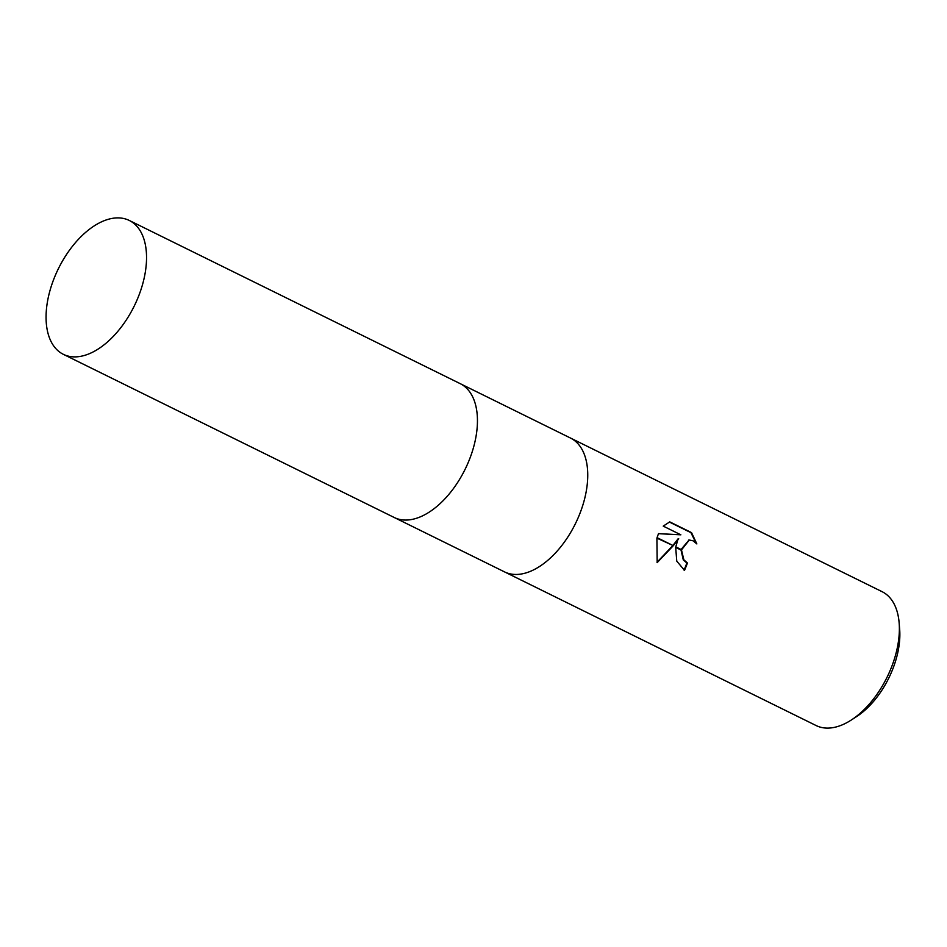 <?xml version="1.0" encoding="UTF-8"?>
<svg xmlns="http://www.w3.org/2000/svg" width="947" height="947" viewBox="0 0 947 947"><rect width="100%" height="100%" fill="white"/><g stroke="black" fill="none" stroke-linecap="round" stroke-linejoin="round"><path stroke-width="1.42" d="M504.384 571.81A74.612 42.26 -63.8 0 0 504.514 571.881A74.612 42.26 -63.8 0 0 583.826 501.815A74.612 42.26 -63.8 0 0 570.508 438.047A74.612 42.26 -63.8 0 0 570.378 437.976M394.082 517.417A74.612 42.26 -63.8 0 0 394.212 517.488A74.612 42.26 -63.8 0 0 473.524 447.422A74.612 42.26 -63.8 0 0 460.206 383.653A74.612 42.26 -63.8 0 0 460.076 383.582M851.199 720.075L856.502 716.654A67.154 38.034 -63.8 0 0 896.312 658.508A67.154 38.034 -63.8 0 0 899.65 629.151L899.141 622.854A74.612 42.26 -63.8 0 0 882.119 591.697L570.508 438.047A74.612 42.26 -63.8 0 1 583.826 501.815A74.612 42.26 -63.8 0 1 504.514 571.881L816.113 725.544A74.612 42.26 -63.8 0 0 851.199 720.075A74.612 42.26 -63.8 0 0 895.436 655.478A74.612 42.26 -63.8 0 0 899.141 622.854M678.703 538.748L673.305 545.661L657.052 537.647L658.52 533.611L680.857 534.818L663.231 526.118L669.766 521.88L691.523 532.616L696.862 543.933L693.097 540.82L689.298 540.015L681.615 549.757L675.791 546.881L678.123 538.784L672.915 545.472M684.042 570.106A73.677 41.739 -63.8 0 0 686.859 563.027L683.284 559.878L681.011 550.018M686.859 563.027L687.439 562.992A74.612 42.26 116.2 0 1 684.515 570.343L676.762 561.133L675.696 547.402L681.568 550.29L683.864 559.843L687.439 562.992M695.998 542.962L690.919 532.652L669.351 522.022M690.919 532.652L691.523 532.616M672.974 546.052L657.171 562.636L656.91 538.133L673.305 545.661M657.029 562.246L672.583 545.863M681.071 549.497L689.014 540.039M680.857 534.818L658.496 533.682M504.514 571.881L394.212 517.488A74.612 42.26 -63.8 0 0 473.524 447.422A74.612 42.26 -63.8 0 0 460.206 383.653L570.508 438.047M142.618 284.242A74.612 42.26 -63.8 0 0 129.313 220.473A74.612 42.26 -63.8 0 0 49.99 290.54A74.612 42.26 -63.8 0 0 63.307 354.308A74.612 42.26 -63.8 0 0 142.618 284.242M689.298 540.015L688.706 540.05M460.206 383.653L129.313 220.473M394.212 517.488L63.307 354.308"/></g></svg>
